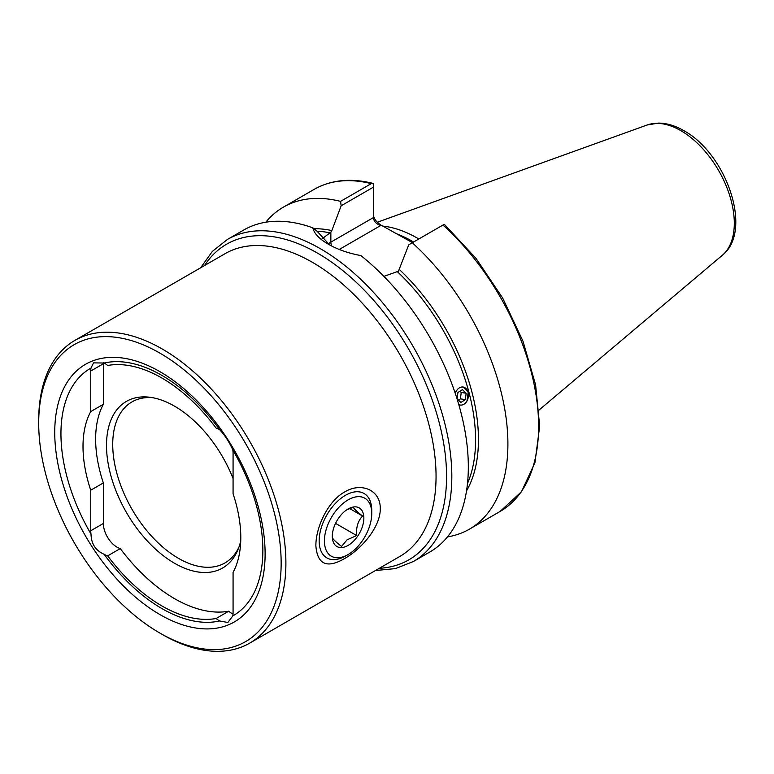 <?xml version="1.0" encoding="UTF-8"?>
<svg xmlns="http://www.w3.org/2000/svg" width="774" height="774" viewBox="0 0 774 774"><rect width="100%" height="100%" fill="white"/><g stroke="black" fill="none" stroke-linecap="round" stroke-linejoin="round"><path stroke-width="1.16" d="M466.935 401.135L468.202 392.157L462.958 386.845M344.682 491.974L344.682 491.974C328.534 500.614 315.782 526.543 315.869 545.805C317.379 564.536 326.986 568.764 344.682 558.509C360.471 549.704 380.421 527.8 380.295 508.615C380.411 489.226 360.403 482.183 344.682 491.974M232.79 615.92A19.34 11.165 -120 0 0 233.071 612.931L233.071 572.383A111.572 64.416 -120 0 0 240.791 537.533A111.572 64.416 -120 0 0 233.071 493.764L233.071 453.216A19.34 11.165 -120 0 0 232.79 449.917C229.317 442.051 224.924 435.298 219.623 429.657A19.34 11.165 -120 0 0 216.13 428.099A139.552 80.573 -120 0 0 107.673 365.483A19.34 11.165 -120 0 0 104.18 363.016L93.528 362.88L91.013 368.056A19.34 11.165 -120 0 0 90.732 371.036L90.732 411.584A111.572 64.416 -120 0 0 90.732 490.213L90.732 530.761A19.34 11.165 -120 0 0 91.013 534.06C91.206 543.812 95.599 550.566 104.18 554.31A142.774 82.431 -120 0 0 219.623 620.961L227.846 622.49L232.79 615.92A142.774 82.431 -120 0 0 262.86 550.275A142.774 82.431 -120 0 0 232.79 449.917M233.032 614.082A19.34 11.165 60 0 1 232.016 613.54A19.34 11.165 60 0 1 228.756 611.208L216.13 618.494A19.34 11.165 -120 0 0 219.39 620.825A19.34 11.165 -120 0 0 219.623 620.961M228.756 611.208A139.552 80.573 60 0 1 174.527 598.641A139.552 80.573 60 0 1 120.289 548.582L107.673 555.867A139.552 80.573 -120 0 0 161.901 605.936A139.552 80.573 -120 0 0 216.13 618.494M104.18 554.31A19.34 11.165 -120 0 0 104.413 554.445A19.34 11.165 -120 0 0 107.673 555.867M120.289 548.582A19.34 11.165 60 0 1 117.029 547.16A19.34 11.165 60 0 1 103.358 523.476L103.358 482.928L90.732 490.213M159.928 633.103L162.298 634.477A174.789 100.92 -120 0 0 249.692 643.136A174.789 100.92 -120 0 0 285.896 563.114A174.789 100.92 -120 0 0 209.599 387.213A174.789 100.92 -120 0 0 74.904 340.386A174.789 100.92 -120 0 0 38.7 420.398L38.7 423.136A171.441 98.985 -120 0 0 159.928 633.103A171.441 98.985 -120 0 0 281.156 563.114A171.441 98.985 -120 0 0 159.928 353.137A171.441 98.985 -120 0 0 38.7 423.136M152.672 397.701A92.977 53.677 -120 0 0 131.986 401.899A92.977 53.677 -120 0 0 112.723 444.46A92.977 53.677 -120 0 0 153.31 538.027A92.977 53.677 -120 0 0 224.953 562.94A92.977 53.677 -120 0 0 238.934 547.121M233.071 478.506A96.199 55.535 -120 0 0 150.253 397.314A96.199 55.535 -120 0 0 106.502 445.427A96.199 55.535 -120 0 0 162.182 554.813A96.199 55.535 -120 0 0 238.063 549.414A96.199 55.535 -120 0 0 240.733 540.91M54.741 432.395A148.763 85.885 -120 0 0 159.928 614.585A148.763 85.885 -120 0 0 265.114 553.855A148.763 85.885 -120 0 0 159.928 371.665A148.763 85.885 -120 0 0 54.741 432.395M91.013 368.056A142.774 82.431 -120 0 0 60.943 433.701A142.774 82.431 -120 0 0 91.013 534.06M373.329 214.601C373.803 218.539 376.28 221.993 380.769 224.963L412.484 242.639M382.704 226.085A129.887 74.991 60 0 1 417.641 238.286A129.887 74.991 60 0 1 418.831 238.982M312.841 227.856C314.138 233.525 319.265 238.953 328.234 244.129L328.234 244.129C337.406 249.422 348.281 253.233 360.839 255.565A185.944 107.354 60 0 1 462.417 418.482A185.944 107.354 60 0 1 429.812 552.017L413.316 561.547A185.944 107.354 60 0 0 441.819 412.542A185.944 107.354 60 0 0 320.339 248.686A185.944 107.354 60 0 0 227.372 239.476L243.868 229.946A185.944 107.354 60 0 1 312.841 227.856L317.098 231.262L329.598 244.903M383.885 276.366L398.446 271.219L408.749 244.797L412.271 242.765A185.944 107.354 60 0 1 469.392 529.174A185.944 107.354 60 0 1 447.478 536.904M456.157 390.86L455.199 393.173M458.856 404.86L460.075 405.218M265.792 222.215A185.944 107.354 60 0 1 283.448 207.103A185.944 107.354 60 0 1 340.57 201.366L371.268 183.632L373.329 183.477L373.329 187.211L341.16 205.778L331.853 230.565L330.856 232.2L321.849 239.021M219.623 429.657A142.774 82.431 -120 0 0 104.18 363.016M90.732 411.584L103.358 404.299A111.572 64.416 -120 0 0 103.358 482.928M442.98 225.041L444.141 224.363L445.002 225.011L476.126 258.526L502.703 298.116L522.972 341.16L535.589 384.794L539.691 426.164L534.95 462.591L521.512 491.713L500.091 511.45A185.944 107.354 60 0 0 442.98 225.041L412.271 242.765M283.448 207.103L314.147 189.369C331.088 179.829 350.757 177.846 373.145 183.428L373.329 185.141M341.16 205.778L340.57 201.366M373.329 187.211L373.329 217.639C373.803 221.412 376.28 224.034 380.769 225.486L339.264 249.451M103.358 404.299L103.358 363.751A19.34 11.165 60 0 1 103.387 362.764M348.087 554.542L345.456 556.051A37.191 21.469 -60 0 1 326.86 557.899A37.191 21.469 -60 0 1 320.581 530.19A37.191 21.469 -60 0 1 342.205 497.43A37.191 21.469 -60 0 1 364.051 493.483A37.191 21.469 -60 0 1 371.752 510.511L371.752 513.549A33.476 19.321 -60 0 1 351.009 552.646A33.476 19.321 -60 0 1 348.087 554.542A33.476 19.321 -60 0 1 324.461 542.535A33.476 19.321 -60 0 1 345.165 501.775A33.476 19.321 -60 0 1 371.752 513.549M346.868 509.747L353.399 507.309C353.776 508.644 356.824 511.546 362.551 516.006C357.956 520.931 355.982 527.452 356.65 535.56L347.081 539.817L341.576 546.425C335.906 542.023 332.849 539.12 332.423 537.727L332.317 535.589M346.133 510.25A22.311 12.887 -60 0 1 348.087 508.992A22.311 12.887 -60 0 1 363.828 516.993A22.311 12.887 -60 0 1 350.032 544.161A22.311 12.887 -60 0 1 332.307 536.314A22.311 12.887 -60 0 1 346.133 510.25M349.635 508.547L362.551 516.006M335.548 523.379L356.65 535.56M458.779 404.57A9.095 6.734 98.9 0 0 466.916 401.096A9.095 6.734 98.9 0 0 465.958 388.548A9.095 6.734 98.9 0 0 456.389 391.005A9.095 6.734 98.9 0 0 455.325 393.56M457.153 398.871L460.878 402.451L465.377 399.626L466.151 393.24L462.426 389.661L457.927 392.486L457.153 398.871M459.93 391.228L461.217 392.457L466.151 393.24M461.217 392.457L460.443 398.852L465.377 399.626M458.44 400.11L460.443 398.852M249.692 643.136L399.848 556.438A174.789 100.92 -120 0 0 436.052 476.426A174.789 100.92 -120 0 0 312.454 262.347A174.789 100.92 -120 0 0 225.06 253.688L74.904 340.386M204.549 265.53A182.229 105.206 60 0 1 317.708 253.243A182.229 105.206 60 0 1 442.583 437.407A182.229 105.206 60 0 1 379.337 568.28M395.359 233.332A129.887 74.991 60 0 1 412.378 241.324A129.887 74.991 60 0 1 413.568 242.02M722.345 255.256C753.586 230.875 726.176 153.504 683.8 130.651C675.305 125.717 666.907 123.192 658.606 123.085L647.141 125.001A75.6 43.654 60 0 1 680.839 130.651A75.6 43.654 60 0 1 729.108 193.713A75.6 43.654 60 0 1 722.345 255.256L539.101 409.988M397.604 271.897A158.06 91.255 60 0 1 467.496 483.46M317.021 231.194A158.06 91.255 60 0 1 330.034 232.887M314.147 189.369A185.944 107.354 60 0 1 371.268 183.632M313.934 228.727A159.541 92.116 60 0 1 331.853 230.565M399.432 269.584A159.541 92.116 60 0 1 466.529 490.9M380.769 224.963L380.769 225.486M330.856 232.2L330.856 242.156L373.329 217.639M328.05 243.926A47.785 27.593 180 0 1 330.856 242.156A7.44 4.296 -120 0 0 331.746 246.035M103.358 523.476L90.732 530.761M103.358 363.751L90.732 371.036M375.419 570.544L395.446 568.6L413.316 561.547M469.392 529.174L500.091 511.45M647.141 125.001L377.296 222.264M200.63 267.794L212.328 251.424L227.372 239.476"/></g></svg>
